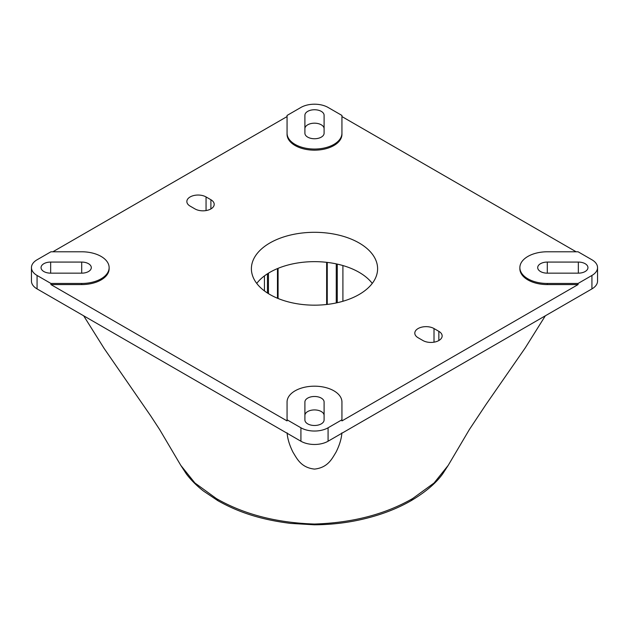 <?xml version="1.0" encoding="UTF-8"?>
<svg xmlns="http://www.w3.org/2000/svg" width="629" height="629" viewBox="0 0 629 629"><rect width="100%" height="100%" fill="white"/><g stroke="black" fill="none" stroke-linecap="round" stroke-linejoin="round"><path stroke-width="0.94" d="M359.12 294.498A63.104 36.435 180 0 1 290.354 302.4A63.104 36.435 180 0 1 251.396 268.74A63.104 36.435 180 0 1 314.5 232.305A63.104 36.435 180 0 1 377.604 268.74A63.104 36.435 180 0 1 359.12 294.498M372.258 283.412A63.104 36.435 0 0 0 314.5 261.648A63.104 36.435 0 0 0 256.742 283.412M50.933 283.459L37.072 275.455A19.208 11.086 180 0 1 31.45 267.616A19.208 11.086 180 0 1 37.072 259.777L50.933 251.781L81.699 251.781A27.44 15.843 180 0 1 109.132 267.616A27.44 15.843 180 0 1 81.699 283.459L50.933 283.459L50.933 284.575L287.06 420.911L287.06 402.025A27.44 15.843 180 0 1 314.5 386.182A27.44 15.843 180 0 1 341.94 402.025L341.94 419.787L328.079 427.791A19.208 11.086 180 0 1 300.921 427.791L287.06 419.787M50.658 273.159A9.6 5.543 180 0 1 41.05 267.616A9.6 5.543 180 0 1 50.658 262.073L81.699 262.073A9.6 5.543 180 0 1 91.299 267.616A9.6 5.543 180 0 1 81.699 273.159L50.658 273.159L50.658 262.073M324.1 402.025A9.6 5.543 0 0 0 314.5 396.482A9.6 5.543 0 0 0 304.9 402.025L304.9 419.944A9.6 5.543 0 0 0 314.5 425.487A9.6 5.543 0 0 0 324.1 419.944L324.1 402.025M576.133 251.781L341.94 116.569M578.067 283.459L547.301 283.459A27.44 15.843 180 0 1 519.869 267.616A27.44 15.843 180 0 1 547.301 251.781L578.067 251.781L591.928 259.777A19.208 11.086 180 0 1 597.55 267.616A19.208 11.086 180 0 1 591.928 275.455L578.067 283.459L578.067 284.575L341.94 420.911L341.94 419.787M287.06 134.331L287.06 115.445L300.921 107.449A19.208 11.086 180 0 1 328.079 107.449L341.94 115.445L341.94 134.331A27.44 15.843 180 0 1 314.5 150.166A27.44 15.843 180 0 1 287.06 134.331L287.06 133.206A27.44 15.843 0 0 0 314.5 149.049A27.44 15.843 0 0 0 341.94 133.206M287.06 116.569L52.867 251.781M304.9 133.206A9.6 5.543 0 0 0 314.5 138.75A9.6 5.543 0 0 0 324.1 133.206L324.1 115.288A9.6 5.543 0 0 0 314.5 109.745A9.6 5.543 0 0 0 304.9 115.288L304.9 133.206M210.904 199.739L206.053 196.94A11.251 6.494 0 0 0 193.795 195.533A11.251 6.494 0 0 0 186.852 201.532A11.251 6.494 0 0 0 190.147 206.123L194.99 208.922A11.251 6.494 0 0 0 207.256 210.33A11.251 6.494 0 0 0 214.198 204.331A11.251 6.494 0 0 0 210.904 199.739L210.904 208.922M448.178 465.413L442.643 473.944C435.952 483.214 425.463 492.122 411.162 500.668C397.567 508.484 382.055 514.514 364.631 518.744C348.513 522.675 331.75 524.696 314.343 524.798L290.787 523.414C260.107 519.625 237.699 511.888 217.838 500.668L203.434 491.013C196.72 485.785 191.035 480.108 186.373 473.959L180.822 465.405L194.904 482.978L216.337 498.538C243.659 514.27 276.343 522.77 314.382 524.043C352.334 522.856 385.09 514.357 412.663 498.538L434.073 482.993L448.178 465.413L469.383 429.521L485.958 404.549L525.254 347.876L545.335 315.797M83.665 315.797L104.044 348.301M341.893 432.862C341.468 438.783 339.511 445.23 336.012 452.212C332.151 458.399 328.134 467.606 314.516 469.1C300.851 467.614 296.864 458.407 293.004 452.243C289.497 445.238 287.532 438.775 287.107 432.862M524.948 348.317L525.262 347.876M597.55 267.616L597.55 281.061A19.208 11.086 180 0 1 591.928 288.9L328.079 441.228A19.208 11.086 180 0 1 300.921 441.228L37.072 288.9A19.208 11.086 180 0 1 31.45 281.061L31.45 267.616M324.1 415.47A9.6 5.543 0 0 0 314.5 409.919A9.6 5.543 0 0 0 304.9 415.47M324.1 128.733A9.6 5.543 0 0 0 314.5 123.182A9.6 5.543 0 0 0 304.9 128.733M547.301 262.073A9.6 5.543 0 0 0 537.701 267.616A9.6 5.543 0 0 0 547.301 273.159L578.342 273.159A9.6 5.543 0 0 0 587.95 267.616A9.6 5.543 0 0 0 578.342 262.073L547.301 262.073L547.301 273.159M422.947 340.533L418.096 337.734A11.251 6.494 180 0 1 414.802 333.142A11.251 6.494 180 0 1 421.744 327.143A11.251 6.494 180 0 1 434.01 328.55L438.853 331.349A11.251 6.494 180 0 1 442.148 335.941A11.251 6.494 180 0 1 435.205 341.94A11.251 6.494 180 0 1 422.947 340.533M109.132 267.616L109.132 268.74A27.44 15.843 180 0 1 81.699 284.575L50.933 284.575M578.067 284.575L547.301 284.575A27.44 15.843 180 0 1 519.869 268.74L519.869 267.616M264.439 275.903L264.439 290.92M342.907 265.548L342.907 301.267M206.053 196.94L206.053 210.573M591.928 288.9L591.928 275.455M328.079 441.228L328.079 427.791M300.921 441.228L300.921 427.791M37.072 288.9L37.072 275.455M81.699 262.073L81.699 273.159M578.342 262.073L578.342 273.159M216.337 498.538L217.886 500.629M412.663 498.538L411.114 500.629M434.01 328.55L434.01 342.184M438.853 331.349L438.853 340.533M547.301 283.459L547.301 284.575M81.699 283.459L81.699 284.575M267.451 293.02L267.451 273.804M268.457 273.167L268.457 293.657M277.468 298.24L277.468 268.583M278.049 268.339L278.049 298.476M326.671 304.483L326.671 262.332M327.253 262.403L327.253 304.42M336.263 302.934L336.263 263.889M337.27 264.109L337.27 302.714M180.822 465.413L159.617 429.521L150.756 415.966L103.738 347.876M326.64 262.332L326.64 304.491M278.081 268.331L278.081 298.492"/></g></svg>
